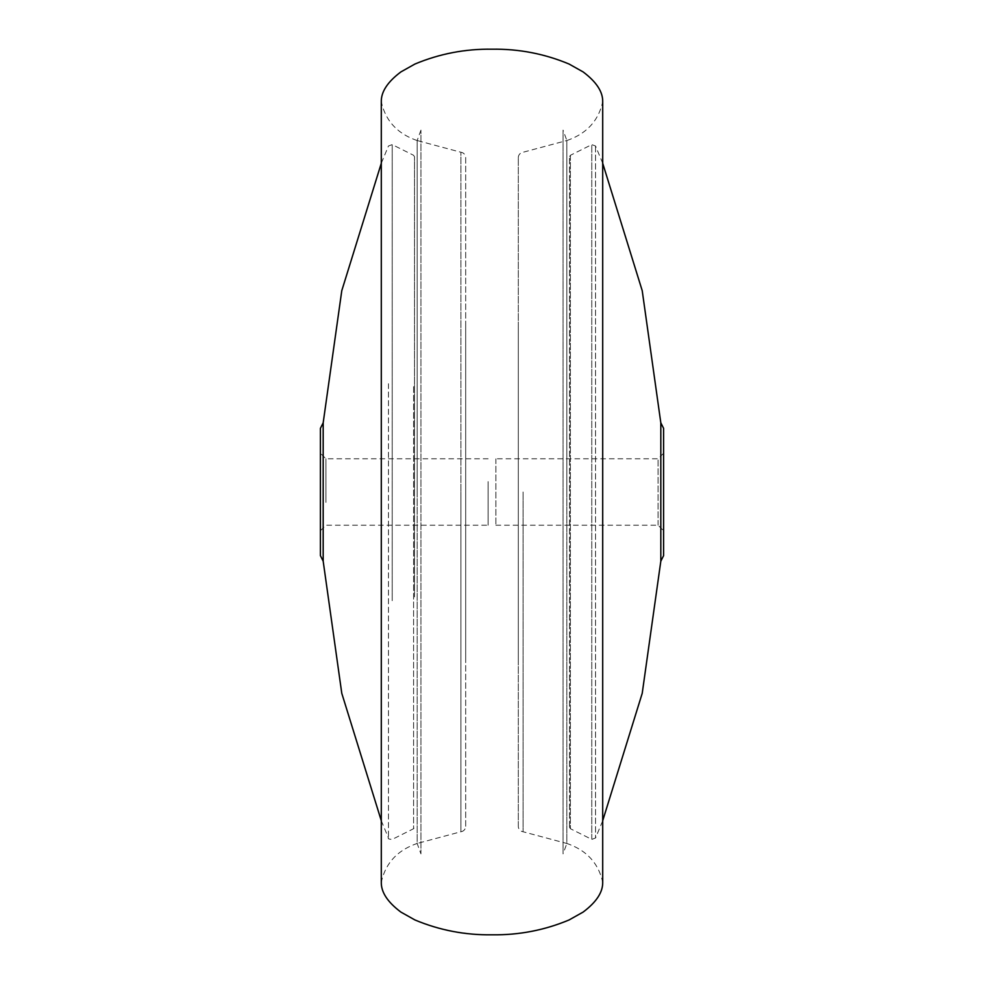 <?xml version="1.0" encoding="UTF-8"?>
<svg xmlns="http://www.w3.org/2000/svg" width="984" height="984" viewBox="0 0 984 984"><rect width="100%" height="100%" fill="white"/><g stroke="black" fill="none" stroke-linecap="round" stroke-linejoin="round"><path stroke-width="0.74" stroke-dasharray="4.92 3.69" d="M518.297 826.265L518.297 157.735L518.297 826.265A5.535 5.535 0 0 0 523.07 831.751L566.846 843.472L566.846 140.528L566.846 843.472L563.057 853.878L563.057 130.122L563.057 853.878M518.297 157.735A5.535 5.535 0 0 1 523.07 152.249L566.846 140.528L566.846 492L566.846 140.528L563.057 130.122M518.297 325.962L518.297 658.038L518.297 325.962M420.943 130.122L417.154 140.528L417.154 492L417.154 140.528L460.93 152.249L460.93 492L460.93 152.249A5.535 5.535 0 0 1 465.703 157.735L465.703 826.265A5.535 5.535 0 0 1 460.93 831.751L460.93 492L460.93 831.751L417.154 843.472L417.154 140.528L417.154 843.472L420.943 853.878L420.943 130.122L420.943 853.878M465.703 826.265L465.703 157.735M465.703 325.962L465.703 658.038L465.703 325.962M566.846 140.528C586.501 133.799 598.457 120.884 602.7 101.782L602.7 882.217C598.457 863.116 586.501 850.201 566.846 843.472M417.154 140.528C397.499 133.799 385.543 120.884 381.3 101.782L381.3 882.217C385.543 863.116 397.499 850.201 417.154 843.472M569.49 826.892L569.49 156.776L569.49 826.892M660.817 561.188L660.817 422.812M663.585 555.653L663.585 428.347M663.585 453.292L663.585 530.745L663.585 453.292M658.05 525.173L658.05 458.79L658.05 525.173M495.874 458.827L495.874 525.21L495.874 458.827M414.51 596.907L414.51 156.776L414.51 596.907M323.183 422.812L323.183 561.188M320.415 428.347L320.415 555.653M320.415 479.872L320.415 530.745L320.415 479.872M325.95 502.393L325.95 458.79L325.95 502.393M488.126 481.606L488.126 525.21L488.126 481.606M523.07 492L523.07 831.751L523.07 492M595.554 146.333L595.554 837.999L595.554 146.333M591.778 839.057L591.778 144.611L591.778 839.057M570.413 155.62L570.413 828.712L570.413 155.62M388.446 383.723L388.446 837.999L388.446 383.723M392.222 600.707L392.222 144.611L392.222 600.707M413.587 386.626L413.587 828.712L413.587 386.626M602.7 163.258L595.554 146.001L591.778 144.611L570.413 155.287L569.49 156.776M495.874 525.21L658.05 525.21L663.585 530.745M663.585 453.255L658.05 458.79L495.874 458.79M569.49 827.224L570.413 828.712L591.778 839.389L595.554 837.999L602.7 820.742M381.3 820.742L388.446 837.999C387.733 838.762 389 839.217 392.222 839.389L413.587 828.712L414.51 827.224M488.126 458.79L325.95 458.79L320.415 453.255M320.415 530.745L325.95 525.21L488.126 525.21M414.51 156.776L413.587 155.287L392.222 144.611L388.446 146.001L381.3 163.258"/><path stroke-width="1.48" d="M602.7 882.217L602.7 101.782C602.946 91.844 596.415 81.893 583.118 71.918L569.035 64.021C544.435 53.739 518.752 48.806 492 49.2C465.248 48.806 439.565 53.739 414.965 64.021L400.882 71.918C387.585 81.893 381.054 91.844 381.3 101.782L381.3 882.217C381.054 892.156 387.585 902.107 400.882 912.082L414.965 919.979C439.565 930.261 465.248 935.194 492 934.8C518.752 935.194 544.435 930.261 569.035 919.979L583.118 912.082C596.415 902.107 602.946 892.156 602.7 882.217M660.817 422.812L660.817 561.188L663.585 555.653L663.585 428.347L660.817 422.812L642.22 290.686L602.7 163.258M323.183 561.188L323.183 422.812L320.415 428.347L320.415 555.653L323.183 561.188L341.78 693.314L381.3 820.742M602.7 820.742L642.22 693.314L660.817 561.188M381.3 163.258L341.78 290.686L323.183 422.812"/></g></svg>
